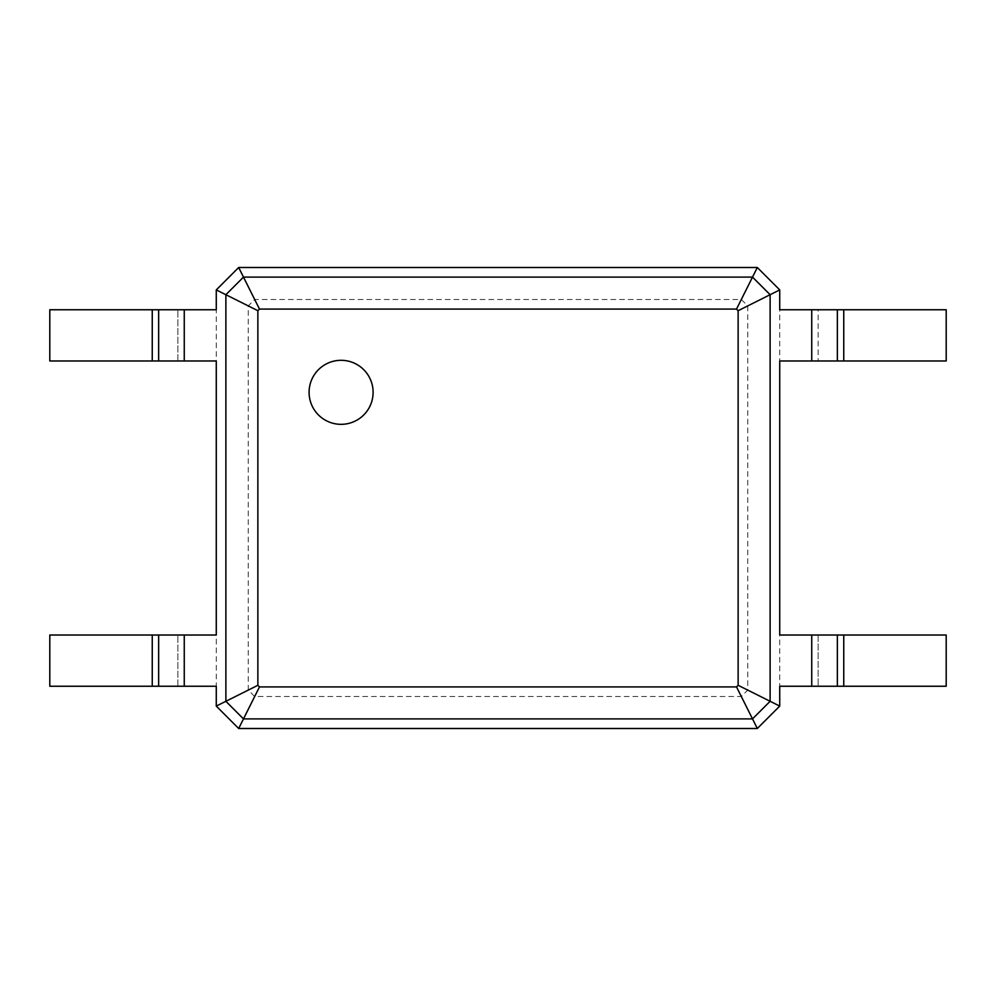 <?xml version="1.0" encoding="UTF-8"?>
<svg xmlns="http://www.w3.org/2000/svg" width="996" height="996" viewBox="0 0 996 996"><rect width="100%" height="100%" fill="white"/><g stroke="black" fill="none" stroke-linecap="round" stroke-linejoin="round"><path stroke-width="0.75" stroke-dasharray="4.98 3.74" d="M747.747 305.897L747.747 690.104L741.323 696.515L254.677 696.515L248.253 690.104L248.253 305.897L254.677 299.485L741.323 299.485L747.747 305.897L779.731 289.911L779.731 360.975L946.2 360.975L946.2 309.756L843.749 309.756L843.749 360.975M779.731 309.756L818.139 309.756L818.139 360.975L818.139 309.756L843.749 309.756M747.747 690.104L779.731 706.089L757.321 728.499L238.679 728.499L216.269 706.089L216.269 289.911L238.679 267.501L757.321 267.501L779.731 289.911M779.731 360.975L779.731 706.089M837.35 309.756L837.35 360.975M741.323 299.485L757.321 267.501M741.323 696.515L757.321 728.499M779.731 635.025L946.2 635.025L946.2 686.244L779.731 686.244M254.677 299.485L238.679 267.501M254.677 696.515L238.679 728.499M248.253 690.104L216.269 706.089M248.253 305.897L216.269 289.911M818.139 635.025L818.139 686.244L818.139 635.025M837.35 635.025L837.35 686.244M216.269 686.244L49.8 686.244L49.8 635.025L216.269 635.025M216.269 360.975L49.8 360.975L49.8 309.756L216.269 309.756M341.093 424.333A32.009 32.009 0 0 0 368.819 376.314A32.009 32.009 0 0 0 313.379 376.314A32.009 32.009 0 0 0 341.093 424.333M177.861 686.244L177.861 635.025L177.861 686.244M177.861 360.975L177.861 309.756L177.861 360.975M158.65 686.244L158.65 635.025M158.65 360.975L158.65 309.756M811.74 309.756L811.74 360.975M811.74 635.025L811.74 686.244M843.749 635.025L843.749 686.244M184.26 686.244L184.26 635.025M184.26 360.975L184.26 309.756M152.251 686.244L152.251 635.025M152.251 360.975L152.251 309.756"/><path stroke-width="1.49" d="M843.749 309.756L843.749 360.975L946.2 360.975L946.2 309.756L779.731 309.756L779.731 289.911L770.12 294.704L770.12 701.296L738.136 685.298L736.517 686.916L259.483 686.916L257.864 685.298L257.864 310.702L259.483 309.084L736.517 309.084L738.136 310.702L738.136 685.298M843.749 360.975L779.731 360.975L779.731 635.025L811.74 635.025L811.74 686.244L779.731 686.244L779.731 706.089L757.321 728.499L238.679 728.499L216.269 706.089L216.269 686.244L184.26 686.244L184.26 635.025L216.269 635.025L216.269 360.975L184.26 360.975L184.26 309.756L216.269 309.756L216.269 289.911L238.679 267.501L757.321 267.501L779.731 289.911M837.35 309.756L837.35 360.975M757.321 267.501L752.515 277.1L770.12 294.704L738.136 310.702M843.749 635.025L843.749 686.244L946.2 686.244L946.2 635.025L811.74 635.025M843.749 686.244L811.74 686.244M779.731 706.089L770.12 701.296L752.515 718.9L736.517 686.916M238.679 267.501L243.485 277.1L752.515 277.1L736.517 309.084M341.093 424.333A32.009 32.009 0 0 0 368.819 376.314A32.009 32.009 0 0 0 313.379 376.314A32.009 32.009 0 0 0 341.093 424.333M837.35 635.025L837.35 686.244M757.321 728.499L752.515 718.9L243.485 718.9L225.88 701.296L225.88 294.704L243.485 277.1L259.483 309.084M216.269 289.911L257.864 310.702M216.269 706.089L257.864 685.298M238.679 728.499L259.483 686.916M152.251 686.244L152.251 635.025L49.8 635.025L49.8 686.244L184.26 686.244M184.26 360.975L49.8 360.975L49.8 309.756L184.26 309.756M152.251 635.025L184.26 635.025M158.65 686.244L158.65 635.025M158.65 360.975L158.65 309.756M811.74 309.756L811.74 360.975M152.251 360.975L152.251 309.756"/></g></svg>
